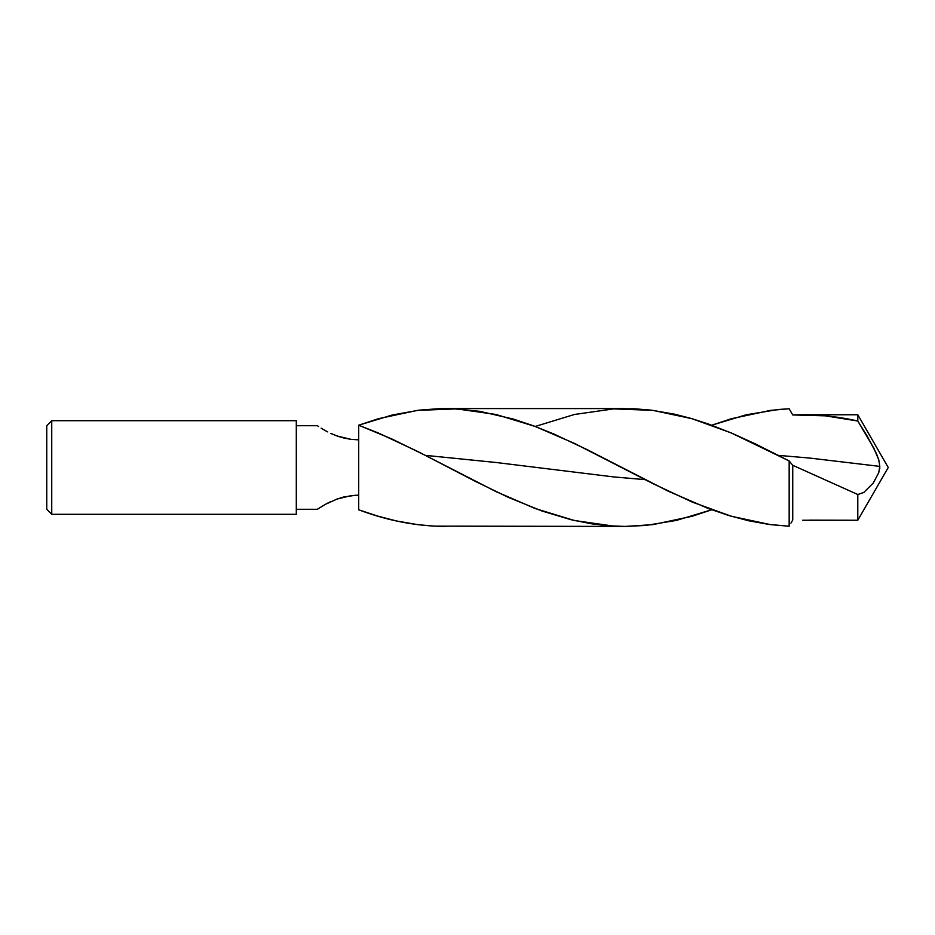 <?xml version="1.0" encoding="UTF-8"?>
<svg xmlns="http://www.w3.org/2000/svg" width="935" height="935" viewBox="0 0 935 935"><rect width="100%" height="100%" fill="white"/><g stroke="black" fill="none" stroke-linecap="round" stroke-linejoin="round"><path stroke-width="1.4" d="M712.306 509.575L676.461 520.398L645.734 525.447L625.129 526.428L608.58 525.786L591.855 523.857L571.086 519.731L541.844 510.966L508.546 497.455L475.272 481.338L425.261 455.345L495.982 462.486L613.664 476.92L645.15 479.643L613.664 476.92L495.982 462.486L425.273 455.357L391.964 439.029L358.689 425.215L378.301 432.975L417.536 451.395L495.982 491.6L535.206 508.535L574.441 520.526L613.664 526.113L625.129 526.428L652.887 524.64L692.122 516.272L711.734 509.785M535.206 426.465L574.441 414.474L613.664 408.887L652.887 410.36L692.122 418.728L731.345 432.975L789.163 460.955L792.74 465.291L857.792 494.51L863.8 492.441L873.313 482.974L878.76 472.631L879.788 466.39L809.792 458.08L778.306 455.357L809.792 458.08L879.788 466.39L878.76 472.631L873.313 482.974L863.8 492.441L857.792 494.51L857.792 520.246L888.25 467.5L857.792 414.754L857.792 421.007L873.711 447.9L878.795 459.915L879.788 466.39L878.795 459.915L876.516 453.767L867.551 436.727L857.792 421.007L857.792 414.754L888.25 467.5L857.792 520.246L809.453 520.152M317.362 509.294L318.344 508.64L317.362 509.294L296.301 509.294L317.362 509.294L325.415 504.327L337.056 499.033L351.186 495.62L358.619 495.153M317.362 425.705L296.301 425.705L317.362 425.705L318.66 426.57M321.137 428.16L325.427 430.684L321.137 428.16M330.85 433.431L337.091 435.979L330.85 433.431M343.951 438.048L337.091 435.979L351.221 439.38L343.928 438.036M358.689 439.847L351.221 439.38L358.689 439.847M51.741 514.297L296.301 514.297L296.301 420.703L51.741 420.703L51.741 514.297L51.741 420.703L46.75 425.705L46.75 509.294L51.741 514.297L46.75 509.294L46.75 425.705L51.741 420.703L296.301 420.703L296.301 514.297L51.741 514.297M778.376 409.495L789.163 408.77L792.74 414.953L825.254 415.83L857.792 421.007C836.147 416.122 814.455 414.1 792.74 414.953L789.163 408.77L770.569 410.36L731.345 418.728L711.734 425.215L746.153 414.801L778.376 409.495M445.294 526.428C416.379 526.206 387.511 520.655 358.689 509.785L358.689 425.215L392.279 415L419.207 410.149L439.427 408.653L452.902 408.712L479.795 411.33L513.385 419.079L533.593 425.857L553.742 433.969L587.344 449.735L668.069 491.109L708.438 508.57L728.669 515.466L748.806 520.807L769.014 524.43L789.163 526.23L770.569 524.64L731.345 516.272L692.122 502.025L652.887 483.605L574.441 443.4L535.206 426.465L495.982 414.474L456.759 408.887L417.536 410.36L378.301 418.728L358.689 425.215L358.689 509.785L377.635 516.073L396.545 520.982L418.179 524.722L434.401 526.148L625.129 526.428L456 526.16M790.952 523.133L792.74 520.047L792.74 465.291L789.163 460.955L789.163 526.23L789.163 460.955L755.573 443.985L731.988 433.256L708.438 424.034L691.655 418.588L674.848 414.24L651.309 410.161L634.479 408.782L614.283 408.852M802.592 520.246L857.792 520.246L857.792 494.51L792.74 465.291L792.728 520.047M879.788 468.61L879.73 467.021M318.344 508.64L325.415 504.327L337.056 499.033L343.916 496.964L355.779 495.223M321.359 428.3L322.037 428.709M325.567 430.755L327.729 431.9M330.943 433.466L333.176 434.448M337.219 436.026L340.387 437.066M343.8 496.988L340.819 497.806M330.698 501.639L327.647 503.135M625.129 408.572L445.294 408.572M857.792 414.754L802.592 414.754"/></g></svg>
